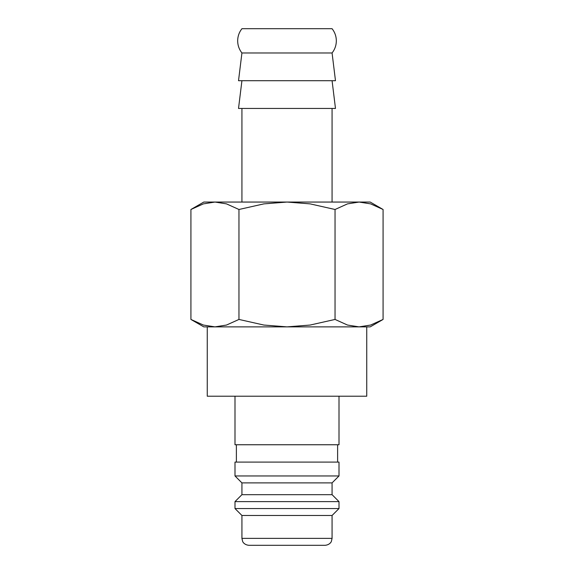 <?xml version="1.0" encoding="UTF-8"?>
<svg xmlns="http://www.w3.org/2000/svg" width="574" height="574" viewBox="0 0 574 574"><rect width="100%" height="100%" fill="white"/><g stroke="black" fill="none" stroke-linecap="round" stroke-linejoin="round"><path stroke-width="0.86" d="M241.927 52.973L332.073 52.973L335.481 80.704L238.519 80.704L241.927 52.973C239.128 49.407 237.708 45.36 237.665 40.833C237.708 36.306 239.128 32.259 241.927 28.7L332.073 28.7C334.872 32.259 336.292 36.306 336.335 40.833C336.292 45.36 334.872 49.407 332.073 52.973M234.996 396.211L234.996 444.757L339.004 444.757L339.004 396.211M337.62 462.092L337.62 444.757M236.38 444.757L236.38 462.092M339.004 475.961L339.004 462.092L234.996 462.092L234.996 475.961L241.927 482.892L241.927 494.68L234.996 501.611L234.996 508.55L241.927 515.481L241.927 538.369L332.073 538.369L332.073 515.481L339.004 508.55L339.004 501.611L332.073 494.68L332.073 482.892L339.004 475.961L234.996 475.961M241.927 538.369L242.637 541.418C242.486 541.325 243.957 544.862 248.865 545.3L325.135 545.3C330.043 544.862 331.514 541.325 331.363 541.418L332.073 538.369M214.934 326.871L287 326.871L263.861 325.049L238.956 319.438L226.508 325.049L214.934 326.871L203.368 325.049L190.92 319.438L203.792 326.871L214.934 326.871L207.257 326.871L207.257 396.211L366.743 396.211L366.743 326.871L359.066 326.871L370.208 326.871L383.08 319.438L370.632 325.049L359.066 326.871L347.492 325.049L335.044 319.438L310.139 325.049L287 326.871L359.066 326.871M383.08 209.488L370.208 202.055L359.066 202.055L370.632 203.878L383.08 209.488L383.08 319.438M203.792 202.055L190.92 209.488L203.368 203.878L214.934 202.055L287 202.055L310.139 203.878L335.044 209.488L347.492 203.878L359.066 202.055L287 202.055L263.861 203.878L238.956 209.488L226.508 203.878L214.934 202.055L203.792 202.055M241.927 80.704L238.519 108.443L335.481 108.443L332.073 80.704M332.073 202.055L332.073 108.443M241.927 108.443L241.927 202.055M287 545.3L262.727 545.3M238.956 319.438L238.956 209.488M190.92 319.438L190.92 209.488M335.044 319.438L335.044 209.488M241.927 515.481L332.073 515.481M234.996 508.55L339.004 508.55M234.996 501.611L339.004 501.611M241.927 494.68L332.073 494.68M241.927 482.892L332.073 482.892"/></g></svg>
